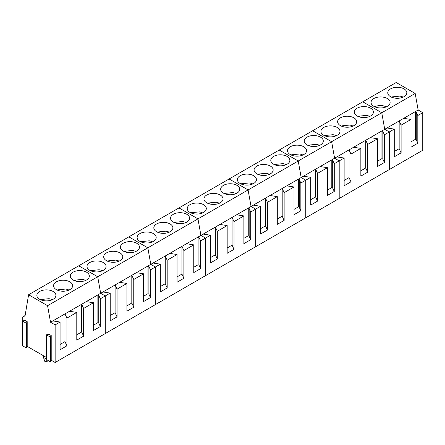 <?xml version="1.0" encoding="UTF-8"?>
<svg xmlns="http://www.w3.org/2000/svg" width="445" height="445" viewBox="0 0 445 445"><rect width="100%" height="100%" fill="white"/><g stroke="black" fill="none" stroke-linecap="round" stroke-linejoin="round"><path stroke-width="0.67" d="M403.148 97.132A9.089 5.245 0 0 0 399.849 96.109L391.928 96.91L391.928 97.338M393.569 97.855L391.928 96.91M386.444 106.778L383.139 105.754A9.089 5.245 0 0 0 375.218 106.555L375.218 106.984M376.859 107.501L375.218 106.555M369.734 116.423A9.089 5.245 0 0 0 366.43 115.4L358.509 116.201L358.509 116.635M360.15 117.152L358.509 116.201M353.024 126.074A9.089 5.245 0 0 0 349.72 125.051L341.799 125.846L341.799 126.28M343.44 126.797L341.799 125.846M336.314 135.719A9.089 5.245 0 0 0 333.01 134.696L325.089 135.497L325.089 135.925M326.73 136.443L325.089 135.497M319.605 145.365A9.089 5.245 0 0 0 316.3 144.341L308.379 145.142L308.379 145.576M310.02 146.094L308.379 145.142M302.895 155.016A9.089 5.245 0 0 0 299.596 153.992L291.67 154.788L291.67 155.222M293.311 155.739L291.67 154.788M286.185 164.661A9.089 5.245 0 0 0 282.887 163.638L274.96 164.439L274.96 164.867M276.601 165.384L274.96 164.439M269.475 174.307A9.089 5.245 0 0 0 266.177 173.283L258.25 174.084L258.25 174.518M259.891 175.035L258.25 174.084M252.766 183.957A9.089 5.245 0 0 0 249.467 182.934L241.54 183.729L241.54 184.163M243.181 184.681L241.54 183.729M236.056 193.603A9.089 5.245 0 0 0 232.757 192.579L224.831 193.38L224.831 193.809M226.477 194.326L224.831 193.38M219.346 203.248A9.089 5.245 0 0 0 216.047 202.225L208.121 203.026L208.121 203.46M209.767 203.977L208.121 203.026M202.636 212.899A9.089 5.245 0 0 0 199.338 211.876L191.411 212.671L191.411 213.105M193.058 213.622L191.411 212.671M185.927 222.544A9.089 5.245 0 0 0 182.628 221.521L174.701 222.322L174.701 222.75M176.348 223.268L174.701 222.322M169.217 232.19A9.089 5.245 0 0 0 165.918 231.166L157.992 231.967L157.992 232.396M159.638 232.913L157.992 231.967M152.507 241.835A9.089 5.245 0 0 0 149.209 240.812L141.282 241.613L141.282 242.047M142.928 242.564L141.282 241.613M135.797 251.486A9.089 5.245 0 0 0 132.499 250.463L124.572 251.264L124.572 251.692M126.219 252.209L124.572 251.264M119.088 261.132A9.089 5.245 0 0 0 115.789 260.108L107.862 260.909L107.862 261.337M109.509 261.855L107.862 260.909M102.378 270.777A9.089 5.245 0 0 0 99.079 269.753L91.158 270.554L91.158 270.988M92.799 271.506L91.158 270.554M85.674 280.428A9.089 5.245 0 0 0 82.37 279.404L74.449 280.2L74.449 280.634M76.089 281.151L74.449 280.2M68.964 290.073A9.089 5.245 0 0 0 65.66 289.05L57.739 289.851L57.739 290.279M59.38 290.796L57.739 289.851M52.254 299.719A9.089 5.245 0 0 0 48.95 298.695L41.029 299.496L41.029 299.93M42.67 300.447L41.029 299.496M43.515 355.778L43.515 357.43L46.146 358.948L46.146 357.296M43.515 357.43L44.672 361.229L46.146 362.074L46.352 358.831M46.146 362.074L48.221 360.584M415.185 93.472L381.766 112.763L362.781 101.805L396.2 82.509L415.185 93.472L418.144 109.993L422.75 112.652L422.75 150.254L389.33 169.545L389.33 131.948L384.725 129.289L381.766 112.763L362.781 101.805L312.651 130.747L331.636 141.705L312.651 130.747L28.591 294.746L24.881 316.912L23.023 316.729L22.25 318.431L22.339 343.551M422.75 112.652L417.816 115.5L417.816 143.229L416.253 139.852L416.253 112.129L415.352 111.606L387 127.976L394.264 129.1L394.264 156.824L401.106 152.874L399.159 148.68L394.264 151.506M403.71 118.326L410.974 119.449L410.974 147.178L417.816 143.229M410.974 119.449L401.106 125.145L401.106 152.874M394.264 129.1L384.397 134.796L384.397 162.52L382.834 159.149L382.834 131.425L381.932 130.902L370.29 137.622L377.555 138.745L367.687 144.441L365.74 140.247L365.74 167.976L360.845 170.802M387 127.976L381.932 130.902L381.932 158.626L382.834 159.149M418.144 109.993L415.352 111.606L415.352 139.335L416.253 139.852M377.9 97.149A9.534 5.507 0 0 0 371.047 102.433A9.534 5.507 0 0 0 383.267 107.718A9.534 5.507 0 0 0 390.12 102.433A9.534 5.507 0 0 0 377.9 97.149M394.604 87.504A9.534 5.507 0 0 0 387.756 92.788A9.534 5.507 0 0 0 399.977 98.072A9.534 5.507 0 0 0 406.825 92.788A9.534 5.507 0 0 0 394.604 87.504M417.816 115.5L416.253 112.129M415.352 139.335L410.974 141.86M401.106 125.145L399.159 120.951L399.159 148.68M370.29 137.622L334.596 158.231L331.636 141.705L334.596 158.231L303.451 176.209L310.716 177.333L310.716 205.062L317.558 201.107L315.616 196.912L310.716 199.744M367.687 144.441L367.687 172.165L365.74 167.976M377.555 138.745L377.555 166.469L384.397 162.52M353.58 147.267L360.845 148.391L360.845 176.12L367.687 172.165M360.845 148.391L350.977 154.087L350.977 181.816L349.03 177.622L344.135 180.447M336.871 156.913L344.135 158.036L344.135 185.765L350.977 181.816M344.135 158.036L339.201 160.89L334.596 158.231L339.201 160.89L339.201 198.487L339.201 160.89L334.267 163.738L334.267 191.461L332.704 188.09L332.704 160.361L331.803 159.844L331.803 187.567L332.704 188.09M303.451 176.209L301.182 177.522L298.217 161.001L381.766 112.763L384.725 129.289L389.33 131.948L389.33 169.545L305.782 217.783L305.782 180.181L301.182 177.522L298.217 161.001L279.238 150.043L298.217 161.001L248.088 189.943L229.108 178.985L248.088 189.943L197.958 218.884L178.979 207.921L197.958 218.884L147.835 247.826L128.85 236.862L147.835 247.826L97.705 276.768L78.721 265.804L97.705 276.768L47.576 305.704L28.591 294.746M384.397 134.796L382.834 131.425M381.932 158.626L377.555 161.151M350.977 154.087L349.03 149.893L349.03 177.622M327.77 126.091A9.534 5.507 0 0 0 320.917 131.375A9.534 5.507 0 0 0 333.138 136.66A9.534 5.507 0 0 0 339.991 131.375A9.534 5.507 0 0 0 327.77 126.091M344.48 116.445A9.534 5.507 0 0 0 337.627 121.73A9.534 5.507 0 0 0 349.848 127.014A9.534 5.507 0 0 0 356.701 121.73A9.534 5.507 0 0 0 344.48 116.445M361.19 106.8A9.534 5.507 0 0 0 354.337 112.084A9.534 5.507 0 0 0 366.558 117.363A9.534 5.507 0 0 0 373.411 112.084A9.534 5.507 0 0 0 361.19 106.8M320.161 166.564L327.425 167.687L327.425 195.411L334.267 191.461M327.425 167.687L317.558 173.383L317.558 201.107M310.716 177.333L300.853 183.029L300.853 210.758L299.285 207.387L299.285 179.658L298.384 179.135L286.747 185.854L294.006 186.978L284.144 192.674L282.197 188.485L282.197 216.209L277.296 219.035M294.351 145.387A9.534 5.507 0 0 0 287.498 150.671A9.534 5.507 0 0 0 299.719 155.95A9.534 5.507 0 0 0 306.572 150.671A9.534 5.507 0 0 0 294.351 145.387M311.061 135.742A9.534 5.507 0 0 0 304.208 141.02A9.534 5.507 0 0 0 316.428 146.305A9.534 5.507 0 0 0 323.281 141.02A9.534 5.507 0 0 0 311.061 135.742M334.267 163.738L332.704 160.361M331.803 187.567L327.425 190.093M317.558 173.383L315.616 169.189L315.616 196.912M286.747 185.854L251.052 206.463L248.088 189.943L251.052 206.463L236.618 214.796L243.882 215.92L234.014 221.616L232.067 217.427L232.067 245.151L227.172 247.976M284.144 192.674L284.144 220.403L282.197 216.209M294.006 186.978L294.006 214.707L300.853 210.758M270.037 195.505L277.296 196.629L277.296 224.352L284.144 220.403M277.296 196.629L267.434 202.325L267.434 230.048L265.487 225.854L260.586 228.686M253.327 205.151L260.586 206.274L260.586 234.003L267.434 230.048M260.586 206.274L255.658 209.122L251.052 206.463L255.658 209.122L250.724 211.97L250.724 239.699L249.156 236.328L249.156 208.599L248.254 208.076L248.254 235.806L249.156 236.328M299.285 207.387L298.384 206.864L298.384 179.135L301.182 177.522L305.782 180.181L305.782 217.783L255.658 246.725L255.658 209.122L255.658 246.725L205.529 275.666L205.529 238.064L200.923 235.405L197.958 218.884L200.923 235.405L186.488 243.738L193.753 244.861L183.885 250.557L181.938 246.363L181.938 274.092L177.043 276.918M300.853 183.029L299.285 179.658M298.384 206.864L294.006 209.389M267.434 202.325L265.487 198.131L265.487 225.854M244.222 174.329A9.534 5.507 0 0 0 237.369 179.613A9.534 5.507 0 0 0 249.589 184.892A9.534 5.507 0 0 0 256.442 179.613A9.534 5.507 0 0 0 244.222 174.329M260.931 164.683A9.534 5.507 0 0 0 254.078 169.962A9.534 5.507 0 0 0 266.299 175.247A9.534 5.507 0 0 0 273.152 169.962A9.534 5.507 0 0 0 260.931 164.683M277.641 155.032A9.534 5.507 0 0 0 270.788 160.317A9.534 5.507 0 0 0 283.009 165.601A9.534 5.507 0 0 0 289.862 160.317A9.534 5.507 0 0 0 277.641 155.032M236.618 214.796L200.923 235.405L205.529 238.064L200.595 240.912L200.595 268.641L199.032 265.264L199.032 237.541L198.125 237.018L198.125 264.747L199.032 265.264M234.014 221.616L234.014 249.345L232.067 245.151M243.882 215.92L243.882 243.649L250.724 239.699M219.908 224.447L227.172 225.571L227.172 253.294L234.014 249.345M227.172 225.571L217.305 231.267L217.305 258.99L215.358 254.796L210.463 257.627M203.198 234.092L210.463 235.216L210.463 262.939L217.305 258.99M210.463 235.216L205.529 238.064L205.529 275.666L155.4 304.608L155.4 267.006L150.794 264.347L147.835 247.826L150.794 264.347L136.359 272.679L143.624 273.803L133.756 279.499L131.809 275.305L131.809 303.034L126.914 305.86M250.724 211.97L249.156 208.599M248.254 235.806L243.882 238.331M217.305 231.267L215.358 227.072L215.358 254.796M194.092 203.27A9.534 5.507 0 0 0 187.239 208.555A9.534 5.507 0 0 0 199.46 213.834A9.534 5.507 0 0 0 206.313 208.555A9.534 5.507 0 0 0 194.092 203.27M210.802 193.625A9.534 5.507 0 0 0 203.949 198.904A9.534 5.507 0 0 0 216.17 204.188A9.534 5.507 0 0 0 223.023 198.904A9.534 5.507 0 0 0 210.802 193.625M227.512 183.974A9.534 5.507 0 0 0 220.659 189.259A9.534 5.507 0 0 0 232.88 194.543A9.534 5.507 0 0 0 239.733 189.259A9.534 5.507 0 0 0 227.512 183.974M186.488 243.738L150.794 264.347L155.4 267.006L150.466 269.854L150.466 297.577L148.903 294.206L148.903 266.483L147.996 265.96L147.996 293.689L148.903 294.206M183.885 250.557L183.885 278.286L181.938 274.092M193.753 244.861L193.753 272.59L200.595 268.641M169.779 253.389L177.043 254.512L177.043 282.236L183.885 278.286M177.043 254.512L167.175 260.208L167.175 287.932L165.229 283.738L160.334 286.563M153.069 263.034L160.334 264.158L160.334 291.881L167.175 287.932M160.334 264.158L155.4 267.006L155.4 304.608L105.27 333.55L105.27 295.947L100.665 293.288L97.705 276.768L100.665 293.288L86.23 301.621L93.495 302.745L83.627 308.441L81.68 304.247L81.68 331.976L76.785 334.801M200.595 240.912L199.032 237.541M198.125 264.747L193.753 267.273M167.175 260.208L165.229 256.014L165.229 283.738M143.963 232.212A9.534 5.507 0 0 0 137.116 237.496A9.534 5.507 0 0 0 149.336 242.775A9.534 5.507 0 0 0 156.184 237.496A9.534 5.507 0 0 0 143.963 232.212M160.673 222.567A9.534 5.507 0 0 0 153.825 227.846A9.534 5.507 0 0 0 166.046 233.13A9.534 5.507 0 0 0 172.894 227.846A9.534 5.507 0 0 0 160.673 222.567M177.383 212.916A9.534 5.507 0 0 0 170.535 218.2A9.534 5.507 0 0 0 182.756 223.485A9.534 5.507 0 0 0 189.603 218.2A9.534 5.507 0 0 0 177.383 212.916M136.359 272.679L100.665 293.288L105.27 295.947L100.336 298.795L100.336 326.519L98.773 323.148L98.773 295.424L97.872 294.901L97.872 322.631L98.773 323.148M133.756 279.499L133.756 307.228L131.809 303.034M143.624 273.803L143.624 301.532L150.466 297.577M119.649 282.33L126.914 283.454L126.914 311.177L133.756 307.228M126.914 283.454L117.046 289.15L117.046 316.873L115.099 312.679L110.204 315.505M102.94 291.976L110.204 293.099L110.204 320.823L117.046 316.873M110.204 293.099L105.27 295.947L105.27 333.55L55.141 362.491L55.141 324.889L50.535 322.23L47.576 305.704M150.466 269.854L148.903 266.483M147.996 293.689L143.624 296.214M117.046 289.15L115.099 284.956L115.099 312.679M93.839 261.154A9.534 5.507 0 0 0 86.986 266.433A9.534 5.507 0 0 0 99.207 271.717A9.534 5.507 0 0 0 106.06 266.433A9.534 5.507 0 0 0 93.839 261.154M110.544 251.503A9.534 5.507 0 0 0 103.696 256.787A9.534 5.507 0 0 0 115.917 262.072A9.534 5.507 0 0 0 122.764 256.787A9.534 5.507 0 0 0 110.544 251.503M127.253 241.858A9.534 5.507 0 0 0 120.406 247.142A9.534 5.507 0 0 0 132.627 252.426A9.534 5.507 0 0 0 139.474 247.142A9.534 5.507 0 0 0 127.253 241.858M86.23 301.621L50.535 322.23M83.627 308.441L83.627 336.17L81.68 331.976M93.495 302.745L93.495 330.474L100.336 326.519M69.52 311.266L76.785 312.39L76.785 340.119L83.627 336.17M76.785 312.39L66.917 318.092L66.917 345.815L64.97 341.621L60.075 344.447M52.81 320.917L60.075 322.041L60.075 349.764L66.917 345.815M60.075 322.041L55.141 324.889M100.336 298.795L98.773 295.424M97.872 322.631L93.495 325.156M66.917 318.092L64.97 313.897L64.97 341.621M55.141 362.491L51.214 360.222L50.452 361.868L46.352 359.504L46.352 334.812L49.206 334.373L51.214 335.536L50.452 337.182L46.352 334.812M46.352 357.413L27.201 346.36L26.439 348.007L22.339 345.637L22.339 320.951L25.193 320.511L27.201 321.668L26.439 323.32L22.339 320.951M43.71 290.096A9.534 5.507 0 0 0 36.857 295.374A9.534 5.507 0 0 0 49.078 300.659A9.534 5.507 0 0 0 55.931 295.374A9.534 5.507 0 0 0 43.71 290.096M60.42 280.445A9.534 5.507 0 0 0 53.567 285.729A9.534 5.507 0 0 0 65.788 291.013A9.534 5.507 0 0 0 72.641 285.729A9.534 5.507 0 0 0 60.42 280.445M77.13 270.799A9.534 5.507 0 0 0 70.277 276.084A9.534 5.507 0 0 0 82.497 281.368A9.534 5.507 0 0 0 89.35 276.084A9.534 5.507 0 0 0 77.13 270.799M50.452 361.868L50.452 337.182M51.214 360.222L51.214 335.536M26.439 348.007L26.439 323.32M27.201 346.36L27.201 321.668M23.023 316.729L25.115 315.516"/></g></svg>
